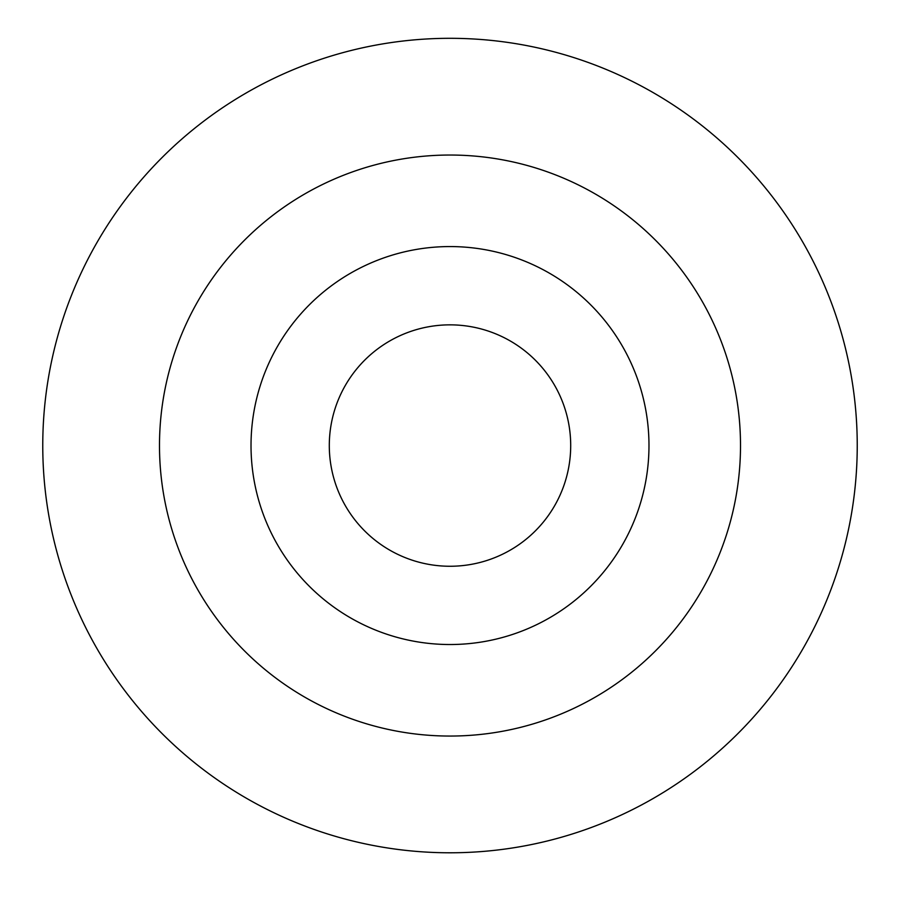 <?xml version="1.0" encoding="UTF-8"?>
<svg xmlns="http://www.w3.org/2000/svg" width="900" height="900" viewBox="0 0 900 900"><rect width="100%" height="100%" fill="white"/><g stroke="black" fill="none" stroke-linecap="round" stroke-linejoin="round"><path stroke-width="1.35" d="M450 852.784A407.228 407.228 0 0 0 802.676 241.931A407.228 407.228 0 0 0 97.324 241.931A407.228 407.228 0 0 0 450 852.784M450 736.054A290.498 290.498 0 0 0 701.584 300.296A290.498 290.498 0 0 0 198.416 300.296A290.498 290.498 0 0 0 450 736.054M450 644.524A198.968 198.968 0 0 0 622.316 346.061A198.968 198.968 0 0 0 277.684 346.061A198.968 198.968 0 0 0 450 644.524M450 566.257A120.712 120.712 0 0 0 554.535 385.2A120.712 120.712 0 0 0 345.465 385.2A120.712 120.712 0 0 0 450 566.257"/></g></svg>
